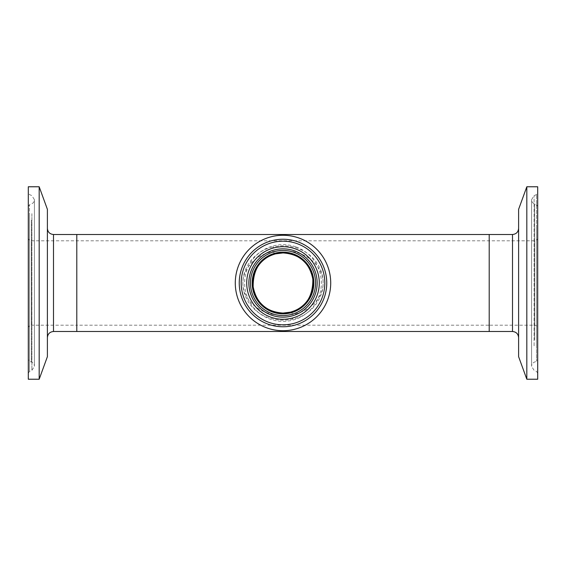 <?xml version="1.0" encoding="UTF-8"?>
<svg xmlns="http://www.w3.org/2000/svg" width="566" height="566" viewBox="0 0 566 566"><rect width="100%" height="100%" fill="white"/><g stroke="black" fill="none" stroke-linecap="round" stroke-linejoin="round"><path stroke-width="0.42" stroke-dasharray="2.83 2.12" d="M273.173 251.566C292.749 247.837 313.805 255.33 321.332 273.258C328.952 293.683 310.989 311.703 292.848 314.427C273.236 318.17 252.203 310.663 244.668 292.735C237.055 272.303 255.033 254.283 273.173 251.566A10.117 2.667 -104.2 0 0 275.649 253.844M537.7 328.209L537.7 237.791L537.7 328.209C537.523 326.377 536.518 325.372 534.686 325.195L534.686 240.805L534.686 325.195L489.201 325.195L489.201 240.805L489.201 325.195L489.201 240.805L489.201 325.195L76.799 325.195L76.799 240.805L76.799 325.195L76.799 240.805L76.799 325.195L31.314 325.195L31.314 240.805L31.314 325.195C29.482 325.372 28.477 326.377 28.3 328.209L28.3 237.791L28.3 328.209M537.7 237.791C537.523 239.623 536.518 240.628 534.686 240.805L31.314 240.805C29.482 240.628 28.477 239.623 28.3 237.791M274.107 247.731C257.332 251.813 244.731 268.022 246.918 287.57C250.865 307.31 262.893 317.915 283 319.373L291.915 318.262C308.725 314.151 321.255 297.957 319.082 278.401C315.113 258.669 303.086 248.078 283 246.627A36.373 36.373 0 0 0 246.627 283A36.373 36.373 0 0 0 283 319.373A36.373 36.373 0 0 0 319.373 283A36.373 36.373 0 0 0 283 246.627L274.107 247.731A3.821 1.005 -104.2 0 1 273.173 246.875C294.532 242.177 315.708 253.2 321.757 273.137C328.047 294.822 312.326 315.262 292.848 319.118C271.553 323.837 250.299 312.828 244.25 292.877C237.939 271.185 253.681 250.724 273.173 246.875M489.201 331.499L489.201 234.501L489.201 331.499M76.799 331.499L76.799 234.501L76.799 331.499M299.407 238.194A47.714 47.714 0 0 1 327.806 299.407A47.714 47.714 0 0 1 266.593 327.806A47.714 47.714 0 0 1 238.194 266.593A47.714 47.714 0 0 1 299.407 238.194M268.624 322.266A41.813 41.813 0 0 1 243.734 268.624A41.813 41.813 0 0 1 297.376 243.734A41.813 41.813 0 0 1 322.266 297.376A41.813 41.813 0 0 1 268.624 322.266A41.813 41.813 0 0 1 243.734 268.624A41.813 41.813 0 0 1 297.376 243.734M272.663 311.236A30.069 30.069 0 0 1 254.764 272.663A30.069 30.069 0 0 1 293.337 254.764A30.069 30.069 0 0 1 311.236 293.337A30.069 30.069 0 0 1 272.663 311.236M295.509 248.849A36.373 36.373 0 0 1 317.151 295.509A36.373 36.373 0 0 1 270.491 317.151A36.373 36.373 0 0 1 248.849 270.491A36.373 36.373 0 0 1 295.509 248.849A36.373 36.373 0 0 1 317.151 295.509A36.373 36.373 0 0 1 270.491 317.151A36.373 36.373 0 0 1 248.849 270.491A36.373 36.373 0 0 1 295.509 248.849A36.373 36.373 0 0 1 317.151 295.509A36.373 36.373 0 0 1 270.491 317.151M28.3 354.585L28.3 192.794L28.3 354.585M28.3 222.339L28.3 359.438L28.3 222.339M47.395 326.334L47.395 228.395L47.395 326.334M31.392 220.273L31.392 362.042L31.392 220.273M31.887 213.644L31.887 370.39L31.887 213.644M47.395 209.328L47.395 356.672M39.181 186.773L39.181 379.227M28.3 186.773L28.3 379.227M537.7 218.143L537.7 373.206L537.7 218.143M537.7 337.966L537.7 206.562L537.7 337.966M518.605 243.734L518.605 337.605L518.605 243.734M534.608 339.833L534.608 203.958L534.608 339.833M534.113 345.84L534.113 195.61L534.113 345.84M518.605 356.672L518.605 209.328M526.819 379.227L526.819 186.773M537.7 379.227L537.7 186.773M292.848 314.427A10.117 2.667 75.8 0 0 290.372 312.156M292.848 319.118A3.821 1.005 75.8 0 0 291.915 318.262M296.188 246.981A38.354 38.354 0 0 1 319.019 296.188A38.354 38.354 0 0 1 269.812 319.019A38.354 38.354 0 0 1 246.981 269.812A38.354 38.354 0 0 1 296.188 246.981M29.489 212.837L29.489 371.409L29.489 212.837M29.489 345.083L29.489 204.765L29.489 345.083M53.501 331.499L53.501 234.501M536.511 346.569L536.511 194.591L536.511 346.569M536.511 226.747L536.511 361.235L536.511 226.747M512.499 234.501L512.499 331.499M28.3 206.562L29.489 204.765L31.392 203.958C33.295 203.166 34.307 201.744 34.413 199.678L31.887 195.61L29.489 194.591L28.3 192.794M28.3 373.206L29.489 371.409L31.887 370.39L34.413 366.322L34.413 199.678L34.413 366.322C34.307 364.256 33.295 362.834 31.392 362.042L29.489 361.235L28.3 359.438M537.7 206.562L536.511 204.765L534.608 203.958C532.705 203.166 531.693 201.744 531.587 199.678L534.113 195.61L536.511 194.591L537.7 192.794M537.7 373.206L536.511 371.409L534.113 370.39L531.587 366.322L531.587 199.678L531.587 366.322C531.693 364.256 532.705 362.834 534.608 362.042L536.511 361.235L537.7 359.438"/><path stroke-width="0.85" d="M290.372 312.156C305.541 307.847 313.026 296.853 312.828 279.165C309.574 262.843 299.633 254.099 283 252.931L275.649 253.844C260.473 258.146 252.981 269.133 253.172 286.806C256.412 303.15 266.353 311.901 283 313.069A30.069 30.069 0 0 0 313.069 283A30.069 30.069 0 0 0 283 252.931A30.069 30.069 0 0 0 252.931 283A30.069 30.069 0 0 0 283 313.069L290.372 312.156M53.501 331.499L53.501 234.501L489.201 234.501L489.201 331.499L76.799 331.499L76.799 234.501L76.799 331.499L53.501 331.499C49.794 331.86 47.756 333.898 47.395 337.605M299.407 238.194A47.714 47.714 0 0 1 327.806 299.407A47.714 47.714 0 0 1 266.593 327.806A47.714 47.714 0 0 1 238.194 266.593A47.714 47.714 0 0 1 299.407 238.194M297.376 243.734A41.813 41.813 0 0 1 322.266 297.376A41.813 41.813 0 0 1 268.624 322.266A41.813 41.813 0 0 1 243.734 268.624A41.813 41.813 0 0 1 297.376 243.734A41.813 41.813 0 0 0 243.734 268.624A41.813 41.813 0 0 0 268.624 322.266M270.52 317.08A36.295 36.295 0 0 1 248.92 270.52A36.295 36.295 0 0 1 295.48 248.92A36.295 36.295 0 0 1 317.08 295.48A36.295 36.295 0 0 1 270.52 317.08M293.337 254.764A30.069 30.069 0 0 1 311.236 293.337A30.069 30.069 0 0 1 272.663 311.236A30.069 30.069 0 0 1 254.764 272.663A30.069 30.069 0 0 1 293.337 254.764A30.069 30.069 0 0 0 254.764 272.663A30.069 30.069 0 0 0 272.663 311.236M39.181 379.227L47.395 356.672L47.395 209.328L39.181 186.773L28.3 186.773L28.3 379.227L39.181 379.227L39.181 186.773M526.819 186.773L518.605 209.328L518.605 356.672L526.819 379.227L537.7 379.227L537.7 186.773L526.819 186.773L526.819 379.227M512.499 234.501L489.201 234.501L489.201 331.499L512.499 331.499L512.499 234.501C516.206 234.14 518.244 232.102 518.605 228.395M298.049 241.908A43.759 43.759 0 0 1 324.092 298.049A43.759 43.759 0 0 1 267.951 324.092A43.759 43.759 0 0 1 241.908 267.951A43.759 43.759 0 0 1 298.049 241.908M294.737 250.936A34.144 34.144 0 0 1 315.064 294.737A34.144 34.144 0 0 1 271.263 315.064A34.144 34.144 0 0 1 250.936 271.263A34.144 34.144 0 0 1 294.737 250.936M294.193 252.436A32.552 32.552 0 0 1 313.564 294.193A32.552 32.552 0 0 1 271.807 313.564A32.552 32.552 0 0 1 252.436 271.807A32.552 32.552 0 0 1 294.193 252.436M293.605 254.042A30.833 30.833 0 0 1 311.958 293.605A30.833 30.833 0 0 1 272.395 311.958A30.833 30.833 0 0 1 254.042 272.395A30.833 30.833 0 0 1 293.605 254.042M53.501 234.501C49.794 234.14 47.756 232.102 47.395 228.395M512.499 331.499C516.206 331.86 518.244 333.898 518.605 337.605"/></g></svg>
